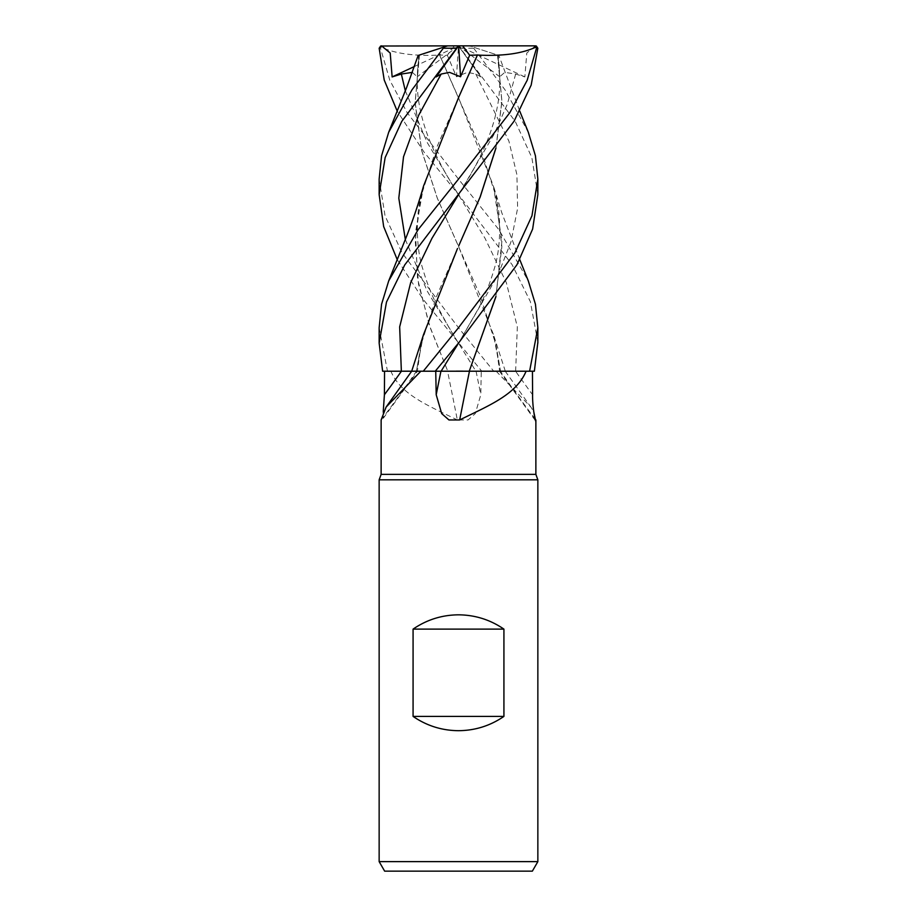 <?xml version="1.0" encoding="UTF-8"?>
<svg xmlns="http://www.w3.org/2000/svg" width="917" height="917" viewBox="0 0 917 917"><rect width="100%" height="100%" fill="white"/><g stroke="black" fill="none" stroke-linecap="round" stroke-linejoin="round"><path stroke-width="0.69" stroke-dasharray="4.58 3.44" d="M456.047 371.167L462.821 371.167M529.545 371.213L500.671 371.213M418.141 55.456L419.367 55.054L415.092 102.738L421.602 150.422L437.271 198.106L480.095 295.515L495.902 344.563L500.533 371.167L499.627 371.167L505.313 371.213L481.746 371.213L422.943 299.102L397.233 259.614M419.459 55.031L415.172 102.44L421.671 150.411L437.34 198.187L458.5 246.318L493.415 334.453L500.464 371.167L505.313 371.19L481.265 371.213L480.795 394.746L475.315 413.578L468.048 419.963L457.342 419.963A1343.451 116.883 75.1 0 0 447.553 371.213L390.906 371.213C400.66 394.723 428.388 405.623 457.342 419.963M535.872 474.376L381.128 474.376M496.143 371.213L530.886 407.068L533.751 411.687M381.14 419.963A1343.451 1293.222 -18.7 0 0 416.524 371.213L515.572 371.213A1337.204 1287.216 18.7 0 0 532.594 394.746M537.855 479.82L379.145 479.82M537.855 861.625L379.145 861.625M532.353 871.15L384.647 871.15M379.145 179.113L385.048 215.816L402.07 252.863L458.5 327.747L493.724 371.213L500.476 371.213A1343.451 1293.222 18.7 0 0 534.989 418.805M500.476 371.213L515.572 371.213M495.902 344.563L499.639 371.213L500.533 371.213M529.533 371.213L534.37 371.213M447.553 371.213L481.265 371.213M390.906 371.213L417.533 371.213L381.323 420.995L383.249 411.687M406.678 371.213L447.76 371.213L406.678 371.213M447.783 371.213L387.455 371.213M493.724 371.213L447.313 371.213M416.524 371.213L417.533 371.213M381.128 420.364L381.323 420.995M414.278 371.179L411.767 371.213M423.218 371.213L435.254 371.213M481.746 371.213L500.613 371.213M403.446 371.19L408.959 371.179M457.503 248.484L436.469 296.604L421.098 344.563L416.467 371.167L417.373 371.167L411.699 371.179L416.467 371.213M411.687 371.19L416.387 371.213M458.5 371.167L500.063 371.167L458.5 371.133M436.091 76.925L458.351 45.85L480.909 76.925L458.5 45.85L535.471 45.85L526.794 53.026L524.856 76.925L515.663 74.048L504.763 72.363L499.742 76.764L498.252 55.261L469.298 45.85L382.286 45.85L380.521 48.234L389.805 80.272L407.205 112.734L458.5 179.113L498.94 229.754L528.318 280.946M537.855 342.259L530.358 301.613L512.087 264.635L458.5 194.587L424.101 152.176L397.233 111.152M537.855 194.587L531.849 157.575L515.262 121.434L460.391 48.234C457.892 45.254 457.847 45.254 460.254 48.234M458.649 45.85L469.298 45.85L472.736 46.962L504.992 89.797L528.318 132.289M423.585 185.933L415.516 232.242L417.533 278.55L429.179 324.859L447.783 371.167L430.291 327.931L418.53 284.132L415.206 240.334L421.098 196.089C416.868 209.867 414.759 244.277 422.909 269.3C426.737 282.608 431.873 295.561 438.315 308.146L449.96 329.363L475.9 371.213M412.329 72.374L417.258 76.764L418.748 55.261L447.702 45.85L458.5 45.85L456.46 76.764L447.347 55.261L439.598 55.031L458.5 97.672L493.415 185.933L501.897 241.228L495.959 296.535M515.663 74.048L507.376 104.045L494.217 134.042L458.958 194.037C470.283 175.984 478.72 160.567 484.268 147.775C490.377 134.065 494.687 120.631 497.209 107.484C501.393 87.012 499.616 65.302 497.461 54.997L498.859 55.456L519.767 111.152M495.959 148.05L501.931 101.546L497.633 55.054L472.083 46.756M423.585 334.453L416.387 371.167M498.252 55.261L497.541 55.031L501.851 101.34L495.856 148.187M480.909 76.925L475.831 74.048L467.452 72.363L456.46 76.764M495.856 296.684L501.886 246.627L495.902 196.089L479.958 146.651L439.564 55.054C414.083 56.327 394.356 53.564 380.395 46.756M458.385 97.924L436.87 147.087L421.098 196.089M379.145 327.747L387.467 371.213L382.664 371.213M387.398 371.213L382.63 371.213M454.316 45.85L447.347 55.261M382.286 45.85L380.647 46.022M524.856 76.925L458.5 45.85L499.742 76.764M414.415 66.494L458.5 45.85L447.702 45.85M458.5 45.85L417.258 76.764M476.072 371.213A1337.204 116.344 75.1 0 1 480.795 394.746M515.641 371.19L517.337 326.899L506.333 282.619L485.047 238.328L458.042 194.049C446.717 175.984 438.28 160.567 432.732 147.775C426.623 134.065 422.313 120.631 419.791 107.484C415.607 87.012 417.384 65.302 419.539 54.997M473.195 48.234L460.391 48.234M405.325 90.829L427.162 142.433L458.042 194.037M475.831 74.048L508.924 141.172L516.913 174.723L517.612 208.285L510.987 241.847L497.805 275.398L458.924 342.557M405.325 239.497L427.162 291.01L458.053 342.522M380.521 48.234L379.168 48.234M505.233 371.213L530.886 407.068M499.467 371.213L535.677 420.995M505.313 371.19L493.415 334.453M421.098 344.563L417.361 371.213M458.947 342.522L478.674 308.158C485.127 295.561 490.263 282.619 494.091 269.311C502.241 244.289 500.132 209.867 495.902 196.089M519.767 259.614L501.863 212.95L493.415 185.933"/><path stroke-width="1.38" d="M519.767 259.614L528.318 280.946L535.436 304.272L537.855 327.747L529.602 371.213L469.24 371.213L526.094 371.213C516.34 394.723 488.612 405.623 459.658 419.963L448.952 419.963L441.685 413.578L436.205 394.746L435.735 371.213M386.114 407.068L411.687 371.213L420.857 371.213L386.114 407.068L381.14 419.963L381.128 474.376L535.872 474.376L537.855 479.82L537.855 861.625L379.145 861.625L384.647 871.15L532.353 871.15L537.855 861.625M533.751 411.687L535.677 420.995M534.989 418.805A1343.451 1293.222 18.7 0 0 535.86 419.963C535.929 425.58 532.318 407.435 532.594 394.746L532.445 371.213M381.128 474.376L379.145 479.82L537.855 479.82M413.074 716.406L413.074 629.119C426.76 619.732 441.902 614.963 458.5 614.826C475.098 614.963 490.24 619.732 503.926 629.119L503.926 716.406C490.24 725.794 475.098 730.551 458.5 730.689C441.902 730.551 426.76 725.794 413.074 716.406L503.926 716.406M383.249 411.687L384.406 394.746L384.555 371.213M420.857 371.213L435.243 371.213L458.947 342.522L516.97 264.726L532.639 229.032L537.855 194.587L537.855 179.113L531.952 215.816L514.93 252.863L458.5 327.747L423.276 371.213M460.54 76.764L458.649 45.85L436.091 76.925L441.169 74.048L449.548 72.363L460.54 76.764L469.653 55.261L462.684 45.85L534.714 45.85L536.479 48.234L537.832 48.234L531.184 85.086L514.105 121.17L404.741 264.91L386.493 302.048L379.145 343.061L382.63 371.213L411.687 371.213L423.585 334.453L457.503 248.484M469.447 371.213A1343.451 116.883 -75.1 0 0 459.658 419.963M469.24 371.213L526.094 371.213M435.254 371.213L469.687 371.213M408.959 371.179L403.446 371.19M416.387 371.167L414.278 371.179M462.821 371.167L456.047 371.167M413.074 629.119L503.926 629.119M529.602 371.213L534.37 371.213L537.855 342.259M536.479 48.234L527.195 80.272L509.795 112.734L458.5 179.113L418.06 229.754L388.682 280.946L381.564 304.272L379.145 327.747L379.145 343.061M519.767 111.152L528.318 132.289L535.425 155.764L537.855 179.113M397.233 111.152L384.223 80.066L379.168 48.234L380.647 46.022L458.649 45.85M447.702 45.85L444.264 46.962L412.008 89.797L388.682 132.289L381.575 155.764L379.145 179.113L379.145 194.587L385.151 157.575L401.738 121.434L456.609 48.234C459.108 45.254 459.153 45.254 456.746 48.234M419.539 54.997L444.917 46.756M381.518 45.85L390.206 53.026L392.144 76.925L401.337 74.048L412.329 72.374M418.748 55.261L419.459 55.031M495.959 148.05L480.199 196.926L458.752 245.79L480.095 197.075L495.856 148.187M537.832 48.234L536.353 46.022L534.714 45.85M495.959 296.535L469.263 371.167L495.856 296.684M397.233 259.614L383.661 226.579L379.145 194.587M469.653 55.261L477.402 55.031L458.385 97.924M477.39 55.009L477.436 55.054C502.917 56.327 522.644 53.564 536.605 46.756M477.436 55.054L458.741 97.145L423.585 185.933C418.347 204.273 412.421 221.708 405.818 238.214L388.682 280.946M458.5 45.85L462.684 45.85M392.144 76.925L414.415 66.494M401.428 371.213A1337.204 1287.216 -18.7 0 1 384.406 394.746M440.928 371.213A1337.204 116.344 -75.1 0 0 436.205 394.746M401.359 371.19L399.663 326.899L410.667 282.619L431.953 238.328L458.947 194.049M458.924 342.557L441.1 371.213M443.805 48.234L456.609 48.234M401.337 74.048L405.325 90.829M441.169 74.048L418.588 115.416L403.526 156.773L398.803 198.141L405.325 239.497M535.872 420.364L535.872 474.376M379.145 479.82L379.145 861.625M537.855 343.061L537.855 327.747M418.141 55.456L406.701 87.344L388.682 132.289M536.353 46.022L535.471 45.85"/></g></svg>
